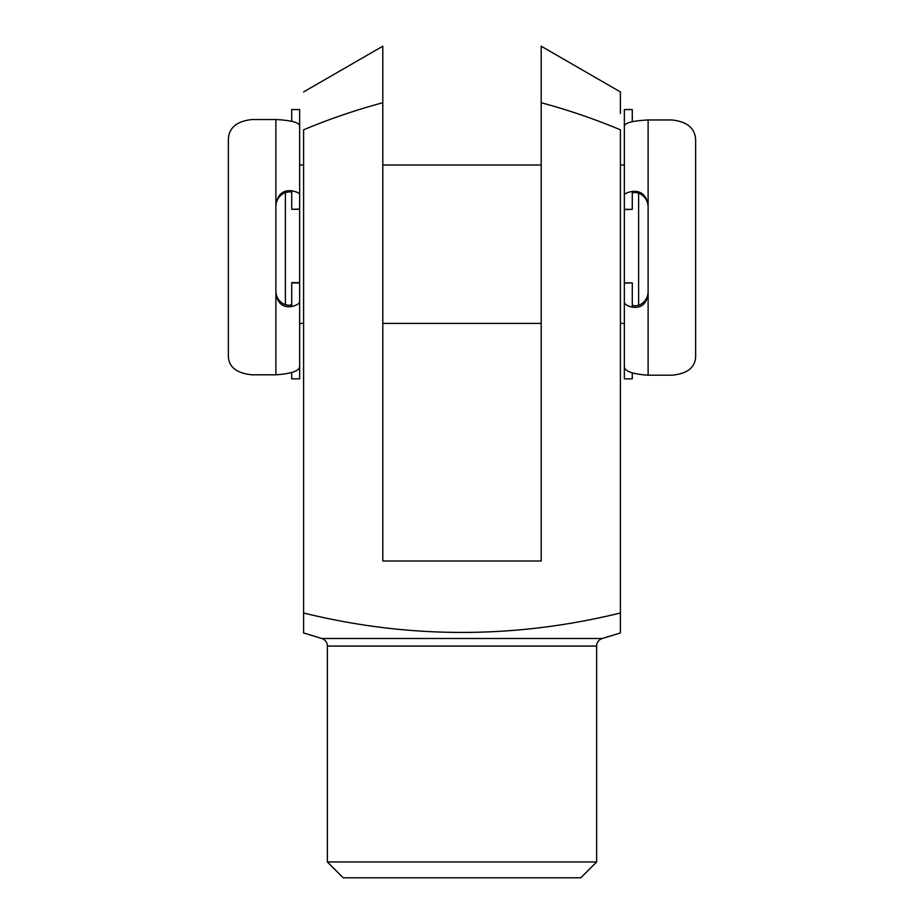 <?xml version="1.0" encoding="UTF-8"?>
<svg xmlns="http://www.w3.org/2000/svg" width="924" height="924" viewBox="0 0 924 924"><rect width="100%" height="100%" fill="white"/><g stroke="black" fill="none" stroke-linecap="round" stroke-linejoin="round"><path stroke-width="1.39" d="M580.803 877.8L343.197 877.8L327.362 861.965L596.638 861.965L580.803 877.8M321.748 638.496L602.252 638.496L620.397 632.963L620.397 613.005C514.61 638.9 409.009 638.9 303.603 613.005L303.603 632.963L321.748 638.496A7.923 7.923 0 0 1 327.362 646.072L327.362 861.965M602.252 638.496A7.923 7.923 0 0 0 596.638 646.072L596.638 861.965M541.198 88.346L541.198 46.2L620.397 91.926L620.397 113.513M620.397 108.732L620.397 98.903M620.397 97.401L620.397 96.027M541.198 46.2L541.198 102.726C568.214 109.991 594.606 119.023 620.397 129.81L620.397 613.005M541.198 102.726L541.198 560.995L382.802 560.995L382.802 102.726C355.786 109.991 329.394 119.023 303.603 129.81L303.603 613.005M382.802 102.726L382.802 46.2L382.802 102.726M620.397 165.003L624.358 165.003L624.358 126.854C623.804 123.123 631.716 120.825 648.117 119.958L671.875 119.958C687.156 121.598 695.079 128.205 695.645 139.801L695.645 356.918C695.033 367.717 687.11 373.804 671.875 375.202L648.117 375.202C631.75 374.058 623.827 370.986 624.358 366.008L624.358 378.84L632.282 378.84L632.282 372.984M624.358 366.008L624.358 302.16C624.462 304.135 627.107 305.798 632.282 307.161C641.129 308.408 646.407 304.042 648.117 294.04L648.117 205.336C646.419 195.195 641.141 190.563 632.282 191.418C627.119 192.423 624.485 193.67 624.358 195.149L624.358 209.367L632.282 209.367L624.358 209.54M624.358 282.871L632.282 282.871L624.358 283.183L624.358 302.16M632.282 283.183L632.282 304.4C632.928 306.202 635.573 306.294 640.205 304.677C645.275 301.778 647.92 297.505 648.117 291.822M648.117 206.988C647.92 201.201 645.287 196.812 640.205 193.821C635.562 192.123 632.917 192.007 632.282 193.474L632.282 209.367M624.358 195.149L624.358 109.563L632.282 109.563L632.282 121.621M638.611 193.093L638.611 305.37M303.603 165.003L299.642 165.003L299.642 323.4L303.603 323.4M382.802 323.4L541.198 323.4M620.397 323.4L624.358 323.4L624.358 165.003M382.802 165.003L541.198 165.003M285.389 192.481L285.389 304.77M275.883 291.21C276.08 296.881 278.713 301.166 283.795 304.077C288.438 305.705 291.083 305.625 291.718 303.834L291.718 282.64L299.642 282.64M291.718 121.229L291.718 109.563L299.642 109.563L299.642 194.606C299.538 193.104 296.893 191.834 291.718 190.794C282.871 189.905 277.593 194.537 275.883 204.666L275.883 293.382C277.581 303.384 282.86 307.773 291.718 306.549C296.881 305.232 299.515 303.58 299.642 301.628L299.642 282.94L291.718 282.94M299.642 209.298L291.718 209.298L299.642 209.113L299.642 194.606M291.718 209.113L291.718 192.897C291.072 191.418 288.427 191.511 283.795 193.208C278.725 196.177 276.08 200.566 275.883 206.364M299.642 301.628L299.642 378.84L291.718 378.84L291.718 372.626M275.883 204.666L275.883 119.531L252.125 119.531C236.891 121.125 228.967 127.697 228.355 139.281L228.355 356.433C228.921 367.244 236.844 373.377 252.125 374.809L275.883 374.809L275.883 293.382M299.642 365.754C300.196 370.651 292.284 373.666 275.883 374.809M275.883 119.531C292.25 120.409 300.173 122.753 299.642 126.565M596.638 646.072L327.362 646.072M632.282 307.161L632.282 304.4M632.282 193.474L632.282 191.418M648.117 119.958L648.117 205.336M648.117 294.04L648.117 375.202M291.718 190.794L291.718 192.897M291.718 303.834L291.718 306.549M382.802 46.2L303.603 91.926"/></g></svg>
